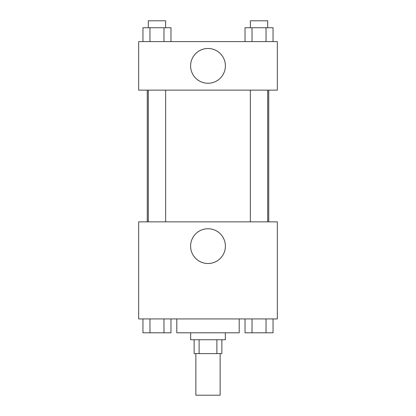 <?xml version="1.0" encoding="UTF-8"?>
<svg xmlns="http://www.w3.org/2000/svg" width="416" height="416" viewBox="0 0 416 416"><rect width="100%" height="100%" fill="white"/><g stroke="black" fill="none" stroke-linecap="round" stroke-linejoin="round"><path stroke-width="0.62" d="M195.868 353.6L195.868 395.2L220.132 395.2L220.132 353.6M216.892 339.732L216.892 353.6L194.132 353.6L194.132 339.732M216.892 353.6L221.868 353.6L221.868 339.732M225.332 332.8L225.332 339.732L190.668 339.732L190.668 332.8M199.108 339.732L199.108 353.6M176.8 318.932L176.8 332.8L239.2 332.8L239.2 318.932M277.332 318.932L138.668 318.932L138.668 221.868L277.332 221.868L277.332 318.932M208 263.52A17.389 17.389 0 0 1 192.941 237.437A17.389 17.389 0 0 1 223.059 237.437A17.389 17.389 0 0 1 208 263.52M268.736 90.132L268.736 221.868M250.364 221.868L250.364 90.132M165.636 90.132L165.636 221.868M277.332 90.132L138.668 90.132L138.668 41.6L277.332 41.6L277.332 90.132M225.389 65.868A17.389 17.389 0 0 1 199.306 80.928A17.389 17.389 0 0 1 199.306 50.809A17.389 17.389 0 0 1 225.389 65.868M273.042 41.6L273.042 27.732L245.019 27.732L245.019 41.6M266.032 27.732L266.032 41.6M252.023 27.732L252.023 41.6M250.364 27.732L250.364 20.8L267.696 20.8L267.696 27.732M170.981 41.6L170.981 27.732L142.958 27.732L142.958 41.6M163.977 27.732L163.977 41.6M149.968 27.732L149.968 41.6M148.304 27.732L148.304 20.8L165.636 20.8L165.636 27.732M273.042 318.932L273.042 332.8L245.019 332.8L245.019 318.932M266.032 318.932L266.032 332.8M252.023 318.932L252.023 332.8M267.696 332.8L250.364 332.8M170.981 318.932L170.981 332.8L142.958 332.8L142.958 318.932M163.977 318.932L163.977 332.8M149.968 318.932L149.968 332.8M165.636 332.8L148.304 332.8M147.264 90.132L147.264 221.868M267.696 221.868L267.696 90.132M148.304 90.132L148.304 221.868"/></g></svg>
